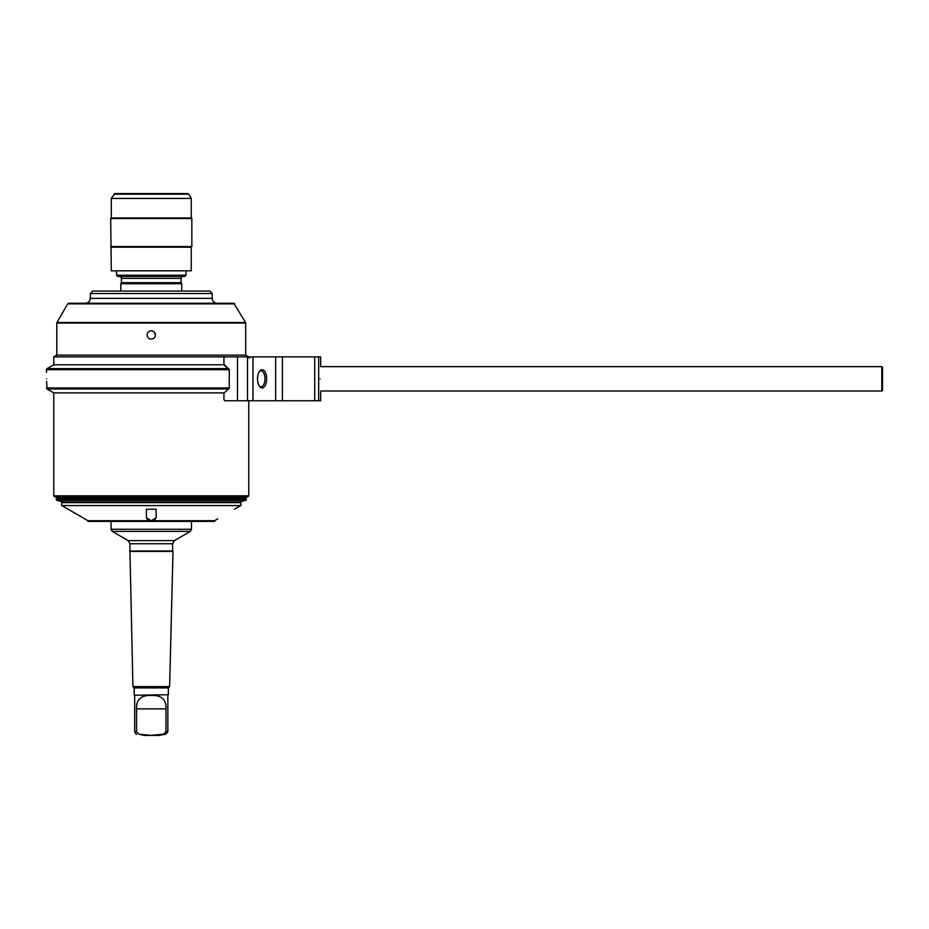 <?xml version="1.0" encoding="UTF-8"?>
<svg xmlns="http://www.w3.org/2000/svg" width="929" height="929" viewBox="0 0 929 929"><rect width="100%" height="100%" fill="white"/><g stroke="black" fill="none" stroke-linecap="round" stroke-linejoin="round"><path stroke-width="1.39" d="M320.679 392.352L320.679 400.759L247.52 400.759L247.52 356.875L320.679 356.875L320.679 365.294M247.52 356.875L224.783 356.875L223.924 358.095L223.924 364.342L228.325 368.627L224.284 365.341M245.72 355.122L56.808 355.122L56.808 323.083L245.72 323.083L245.72 355.122L248.775 356.875L53.766 356.875L53.766 364.76L223.97 364.76M223.97 392.874L53.766 392.874L53.766 495.819L248.775 495.819L248.775 400.759L224.783 400.759L237.487 400.759L237.487 356.875M247.52 400.759L237.487 400.759M224.783 400.759L223.924 399.54L223.924 393.292L229.266 388.229L229.266 369.405L228.325 368.627L47.054 368.627L53.766 364.76M46.647 378.823C46.438 386.998 46.438 386.998 46.647 378.823C46.438 370.636 46.438 370.636 46.647 378.823C46.438 370.636 46.438 370.636 46.647 378.823M53.766 392.874L47.054 389.007L46.613 381.32M53.766 495.819L54.985 497.038L247.555 497.038L248.775 495.819M151.264 497.038L60.849 497.038L60.849 498.258M56.204 498.989L56.936 498.258L245.604 498.258L246.336 498.989L56.204 498.989L56.739 500.348L245.79 500.348L246.336 499.639L56.204 499.639M63.16 502.647L62.591 501.904L239.949 501.904L245.79 500.348M151.264 502.647L61.686 502.647L61.686 505.573L240.855 505.573L240.855 502.647L151.264 502.647M147.351 519.508L146.387 517.801L151.264 520.716L87.895 520.716L83.018 517.801L86.107 519.625M146.387 517.801L146.387 509.231L156.142 509.231L156.142 517.801L151.264 520.716L214.645 520.716L214.645 521.413L87.895 521.413L87.895 520.716M149.441 520.495L148.292 520.089M83.018 517.801L68.154 509.231L83.018 517.801M61.686 505.573L68.154 509.231M155.189 519.508L154.516 519.95M153.657 520.333L151.264 520.716M217.723 518.846L214.645 520.716M234.375 509.231L240.855 505.573M172.597 543.755L172.597 551.002L129.944 551.002L129.944 543.755L172.597 543.755L174.42 540.597L128.121 540.597L112.258 531.388L190.271 531.388L174.42 540.597M129.537 551.396L173.003 551.396L169.624 686.612L132.917 686.612L129.944 551.002M168.335 694.729L134.693 695.217L168.335 694.729L168.335 687.901L134.206 687.901L132.917 686.612M165.954 708.873L165.954 731.762L163.643 734.165L151.264 735.373L138.897 734.165L136.575 731.762L136.575 708.873C136.087 699.618 140.976 695.136 151.264 695.415C161.553 695.136 166.454 699.618 165.954 708.873L136.575 708.873M161.449 734.479L165.827 734.165L158.58 735.443L143.96 735.443L138.897 734.165M141.208 734.502L143.078 734.746M152.344 338.946L151.264 339.085C148.745 338.841 147.374 337.459 147.119 334.939C147.374 332.419 148.745 331.038 151.264 330.794L152.344 330.945M148.396 331.955L149.209 331.339M150.184 330.945L151.264 330.794C153.784 331.038 155.166 332.419 155.41 334.939L155.248 336.112M153.32 331.339L154.168 331.978M154.202 332.013L155.41 334.939C155.166 337.459 153.784 338.841 151.264 339.085L150.184 338.946M154.841 337.053L154.191 337.877M154.133 337.935L153.32 338.539M149.209 338.539L148.373 337.912M148.338 337.866L147.699 337.053M147.293 336.112L147.119 334.939M67.712 303.864L68.769 303.249L233.76 303.249L245.558 322.468L56.971 322.468L67.712 303.864L234.816 303.864M212.207 293.506L209.768 291.067L92.761 291.067L90.322 293.506L212.207 293.506L212.207 298.372L90.322 298.372C90.043 301.333 88.418 302.959 85.456 303.249M120.793 291.067L120.793 283.751L181.736 283.751L181.736 291.067M119.458 276.436A1.951 1.951 -90 0 1 121.409 278.386L121.409 282.695L181.132 282.695L181.736 283.751M121.409 282.695L120.793 283.751M121.409 278.386L181.132 278.386L181.132 282.695M181.132 278.386A1.951 1.951 90 0 1 183.083 276.436M185.997 275.216L116.531 275.216L117.751 276.436L184.79 276.436L185.997 275.216L185.997 270.827M116.531 275.216L116.531 270.827M111.294 247.184L191.246 247.184L191.246 270.827L111.294 270.827L110.679 218.547L191.85 218.547L191.85 246.58L110.679 246.58M110.679 218.547L111.294 217.932L191.246 217.932L191.85 218.547M191.246 217.932L191.246 198.434L111.294 198.434L111.294 217.932M113.756 194.173L188.784 194.173L187.728 193.557L114.813 193.557L111.294 198.434M259.11 385.732A7.92 3.96 90 0 0 261.037 386.743A7.92 3.96 90 0 0 264.997 378.823A7.92 3.96 90 0 0 261.037 370.892A7.92 3.96 90 0 0 259.11 371.902M257.53 378.823A9.139 4.575 90 0 0 259.458 386.278A9.139 4.575 90 0 0 264.196 386.94A9.139 4.575 90 0 0 266.669 378.823A9.139 4.575 90 0 0 264.196 370.706A9.139 4.575 90 0 0 259.458 371.356A9.139 4.575 90 0 0 257.53 378.823M320.133 378.823C320.726 396.242 320.726 396.242 320.133 378.823C320.726 361.393 320.726 361.393 320.133 378.823M881.818 391.004L882.55 390.273L882.55 367.361L881.818 366.63L881.818 391.004L320.575 391.004M47.054 389.007L228.325 389.007M46.45 387.95L229.266 387.95M47.054 368.627L46.45 369.684L229.266 369.684M191.49 521.413L191.49 529.275L111.05 529.275L111.05 521.413M165.954 731.762L167.847 731.762L165.827 734.165M134.693 695.217L134.693 731.762L136.575 731.762M253.002 400.759L253.002 356.875M275.658 400.759L275.658 356.875M282.404 400.759L282.404 356.875M314.699 400.759L314.699 356.875M318.67 400.759L318.67 356.875M249.262 358.095L250.482 356.875M46.45 369.684L46.45 372.483M241.691 497.038L241.691 498.258M246.336 499.639L246.336 498.989M239.38 502.647L239.949 501.904M62.591 501.904L56.739 500.348M111.05 529.275L112.258 531.388M128.121 540.597L129.944 543.755M191.49 529.275L190.271 531.388M168.335 687.901L169.624 686.612M134.206 694.729L134.206 687.901M167.847 695.217L167.847 731.762M136.702 734.165C136.377 734.711 135.715 733.91 134.693 731.762M56.808 355.122L53.766 356.875M245.72 323.083L245.558 322.468M56.808 323.083L56.971 322.468M90.322 293.506L90.322 298.372M212.207 298.372C212.497 301.333 214.123 302.959 217.084 303.249M191.246 247.184L191.85 246.58M188.784 194.173L191.246 198.434M881.818 366.63L320.575 366.63"/></g></svg>
